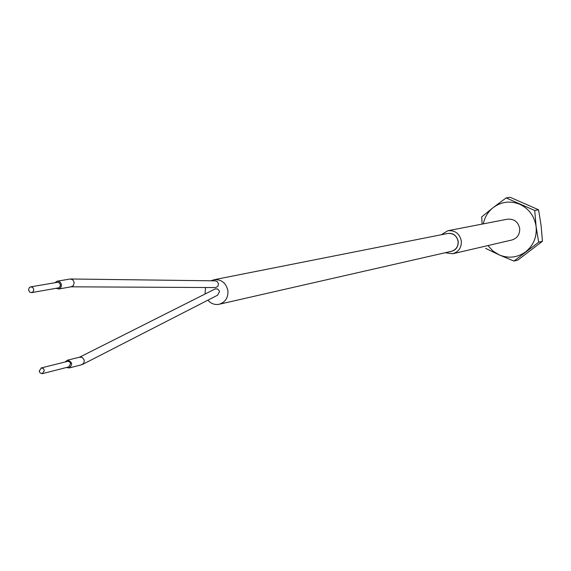 <?xml version="1.0" encoding="UTF-8"?>
<svg xmlns="http://www.w3.org/2000/svg" width="571" height="571" viewBox="0 0 571 571"><rect width="100%" height="100%" fill="white"/><g stroke="black" fill="none" stroke-linecap="round" stroke-linejoin="round"><path stroke-width="0.86" d="M81.36 364.798L83.759 363.306L84.294 360.108L82.295 357.417L79.519 357.218M82.745 364.312L217.587 295.2L219.5 291.688L219.285 290.839L217.615 288.99L215.253 288.883L79.626 357.168M71.04 286.806L73.338 285.607L74.194 282.481L72.867 279.904L70.34 278.983L57.171 281.189L58.813 281.332L60.248 282.274L61.183 283.801L61.375 285.978L60.776 287.527L59.284 288.812L55.879 288.348M71.132 286.813L215.702 287.563L217.851 286.371L218.493 283.851L217.344 281.639L215.46 280.846L70.333 278.983M205.046 294.015L205.481 287.506M211.027 280.789L213.968 279.747C221.412 279.19 226.059 282.852 227.915 290.732C228.264 297.748 225.352 302.259 219.185 304.264C214.796 305.085 211.027 303.715 207.88 300.175M219.185 304.264L451.425 251.319C456.093 249.82 458.32 246.515 458.099 241.412C456.743 235.68 453.253 233.039 447.628 233.489L213.968 279.747M446.115 233.789C452.439 232.311 456.479 234.852 458.228 241.39C458.335 247.343 455.565 250.769 449.927 251.661M445.166 252.746L452.774 253.745C458.77 251.79 461.625 247.529 461.339 240.962C459.605 233.582 455.116 230.17 447.871 230.727L441.333 234.731M65.058 361.971L67.649 360.18C72.374 362.021 72.874 364.619 69.148 367.974L66.443 367.496M54.895 282.731L57.171 281.189M452.774 253.745L511.852 240.013C517.333 238.235 519.945 234.374 519.696 228.429C518.125 221.762 514.028 218.686 507.419 219.193L447.871 230.727M39.192 371.071L41.398 367.917L43.475 368.68L44.381 370.536L42.197 373.684L40.106 372.927L39.192 371.071M42.504 373.627L68.863 366.875L70.64 363.52L69.569 361.836L67.785 361.307L41.083 367.974M28.579 290.032L29.207 287.705L30.97 286.813L32.918 287.641L33.789 289.733L33.132 291.738L31.376 292.63L29.656 292.031L28.579 290.032M31.676 292.602L58.613 287.855L60.083 286.585L60.383 284.815L59.334 282.866L57.657 282.281L30.67 286.849M485.607 248.364L499.133 254.866L513.979 261.083L517.926 260.012L542.45 241.269L541.087 225.402L538.553 209.778L510.146 197.302L506.134 197.923L493.244 207.551C501.452 201.613 510.303 200.535 519.788 204.304C529.017 208.75 534.456 216.152 536.098 226.487C537.025 236.908 533.557 245.359 525.684 251.825C517.397 257.692 508.547 258.706 499.133 254.866L492.923 250.997L487.927 245.573M483.302 223.868C484.686 217.173 488.005 211.734 493.244 207.551L481.688 216.916L482.131 224.089M513.979 261.083L538.66 242.211L536.098 226.487L534.734 210.499L506.134 197.923M542.45 241.269L538.66 242.211M538.553 209.778L534.734 210.499M79.904 357.096L67.207 360.258M81.824 364.712L69.148 367.974M71.368 286.77L58.542 289.033"/></g></svg>

